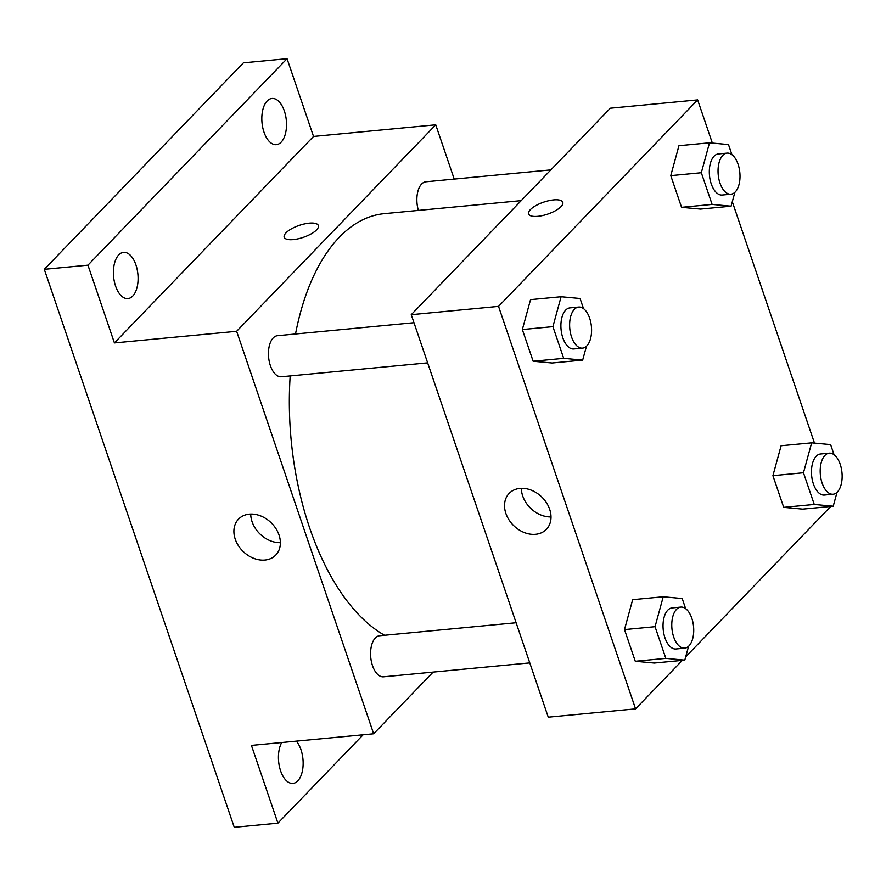 <?xml version="1.0" encoding="UTF-8"?>
<svg xmlns="http://www.w3.org/2000/svg" width="886" height="886" viewBox="0 0 886 886"><rect width="100%" height="100%" fill="white"/><g stroke="black" fill="none" stroke-linecap="round" stroke-linejoin="round"><path stroke-width="1.33" d="M363.127 734.782L277.905 823.16L234.258 827.314L44.3 269.322L243.395 62.84L287.053 58.686L313.522 136.444L435.746 124.815L454.219 179.083M296.345 741.139A23.202 12.216 -95.4 0 1 300.974 749.733A23.202 12.216 -95.4 0 1 292.989 783.39A23.202 12.216 -95.4 0 1 280.607 770.853A23.202 12.216 -95.4 0 1 281.726 742.523M277.905 823.16L251.436 745.403L373.659 733.785L236.64 331.298L114.416 342.926L87.947 265.169L44.3 269.322M264.947 560.052A25.871 20.046 44 0 1 238.434 545.732A25.871 20.046 44 0 1 238.511 519.152A25.871 20.046 44 0 1 271.05 522.674A25.871 20.046 44 0 1 275.756 555.057A25.871 20.046 44 0 1 264.947 560.052M87.947 265.169L287.053 58.686M135.923 264.914A23.202 12.216 -95.4 0 1 127.949 298.582A23.202 12.216 -95.4 0 1 115.568 286.034A23.202 12.216 -95.4 0 1 123.553 252.377A23.202 12.216 -95.4 0 1 135.923 264.914M284.351 110.994A23.202 12.216 -95.4 0 1 276.366 144.662A23.202 12.216 -95.4 0 1 263.984 132.114A23.202 12.216 -95.4 0 1 271.969 98.457A23.202 12.216 -95.4 0 1 284.351 110.994M114.416 342.926L313.522 136.444M521.223 200.635L384.181 213.67A216.605 114.028 84.6 0 0 295.514 333.989M290.187 375.941A216.605 114.028 84.6 0 0 384.546 635.273M236.64 331.298L435.746 124.815M433.143 672.086L373.659 733.785M413.972 322.714L277.462 335.705A20.633 10.865 84.6 0 0 268.613 357.268A20.633 10.865 84.6 0 0 281.371 376.771L427.639 362.861M550.859 169.891L425.889 181.785A20.633 10.865 84.6 0 0 418.38 210.414M529.784 662.894L383.516 676.815A20.633 10.865 -95.4 0 1 371.4 661.598A20.633 10.865 -95.4 0 1 375.332 637.975A20.633 10.865 -95.4 0 1 379.607 635.738L516.117 622.747M284.185 237.193A18.052 6.313 161.2 0 1 286.001 232.841A18.052 6.313 161.2 0 1 304.352 223.948A18.052 6.313 161.2 0 1 318.362 225.553A18.052 6.313 161.2 0 1 303.3 237.348A18.052 6.313 161.2 0 1 284.185 237.193A18.052 6.313 161.2 0 1 285.99 232.83A18.052 6.313 161.2 0 1 304.341 223.959A18.052 6.313 161.2 0 1 318.362 225.565M280.386 542.675A25.871 20.046 44 0 1 250.727 514.079M682.32 660.38L635.561 708.866L548.257 717.173L411.248 314.685L610.343 108.203L697.647 99.897L712.344 143.067M732.301 201.72L814.478 443.1M834.446 501.753L834.125 502.938M586.454 346.26L582.667 360.104L552.111 363.005L533.139 361.244L522.352 329.559L530.537 299.634L561.093 296.732L580.064 298.493L583.509 308.605M837.015 492.372L833.228 506.216L802.672 509.129L783.7 507.357L772.913 475.671L781.098 445.747L811.654 442.845L830.625 444.606L834.058 454.728M635.561 708.866L498.541 306.379L697.647 99.897M830.736 506.449L685.698 656.869M734.871 192.34L731.083 206.183L700.527 209.085L681.567 207.324L670.768 175.638L678.953 145.714L709.509 142.801L728.48 144.573L731.925 154.685M688.588 646.293L684.8 660.136L654.256 663.049L635.284 661.277L624.497 629.592L632.67 599.667L663.226 596.765L682.198 598.526L685.642 608.649M498.541 306.379L411.248 314.685M535.576 534.302A25.871 20.046 44 0 1 509.062 519.982A25.871 20.046 44 0 1 509.151 493.402A25.871 20.046 44 0 1 541.678 496.924A25.871 20.046 44 0 1 546.385 529.319A25.871 20.046 44 0 1 535.576 534.302M528.632 213.936A18.052 6.313 161.2 0 1 530.437 209.583A18.052 6.313 161.2 0 1 548.788 200.701A18.052 6.313 161.2 0 1 562.798 202.307A18.052 6.313 161.2 0 1 547.747 214.091A18.052 6.313 161.2 0 1 528.621 213.936A18.052 6.313 161.2 0 1 530.437 209.572A18.052 6.313 161.2 0 1 548.788 200.701A18.052 6.313 161.2 0 1 562.798 202.307M551.014 516.926A25.871 20.046 44 0 1 521.356 488.33M684.8 660.136L665.84 658.376L655.053 626.69L663.226 596.765M680.791 607.087L672.064 607.918A20.633 10.865 84.6 0 0 663.204 629.481A20.633 10.865 84.6 0 0 675.974 648.984L684.701 648.153A20.633 10.865 84.6 0 0 688.976 645.916A20.633 10.865 84.6 0 0 692.907 622.293A20.633 10.865 84.6 0 0 680.791 607.087A20.633 10.865 84.6 0 0 671.942 628.65A20.633 10.865 84.6 0 0 684.701 648.153M654.256 663.049L635.284 661.277L624.497 629.592L632.67 599.667M665.84 658.376L635.284 661.277M655.053 626.69L624.497 629.592M582.667 360.104L563.695 358.343L552.908 326.646L561.093 296.732M578.658 307.054L569.919 307.885A20.633 10.865 84.6 0 0 561.071 329.448A20.633 10.865 84.6 0 0 573.829 348.951L582.567 348.12A20.633 10.865 84.6 0 0 586.831 345.883A20.633 10.865 84.6 0 0 590.763 322.26A20.633 10.865 84.6 0 0 578.658 307.054A20.633 10.865 84.6 0 0 569.798 328.617A20.633 10.865 84.6 0 0 582.567 348.12M552.111 363.005L533.139 361.244L522.352 329.559L530.537 299.634M563.695 358.343L533.139 361.244M552.908 326.646L522.352 329.559M833.228 506.216L814.256 504.455L803.469 472.759L811.654 442.845M829.218 453.167L820.48 453.997A20.633 10.865 84.6 0 0 811.631 475.56A20.633 10.865 84.6 0 0 824.39 495.064L833.117 494.233A20.633 10.865 84.6 0 0 837.392 491.996A20.633 10.865 84.6 0 0 841.323 468.373A20.633 10.865 84.6 0 0 829.218 453.167A20.633 10.865 84.6 0 0 820.358 474.73A20.633 10.865 84.6 0 0 833.117 494.233M802.672 509.129L783.7 507.357L772.913 475.671L781.098 445.747M814.256 504.455L783.7 507.357M803.469 472.759L772.913 475.671M731.083 206.183L712.111 204.411L701.324 172.726L709.509 142.801M727.074 153.123L718.347 153.954A20.633 10.865 84.6 0 0 709.487 175.517A20.633 10.865 84.6 0 0 722.256 195.031L730.983 194.2A20.633 10.865 84.6 0 0 735.258 191.963A20.633 10.865 84.6 0 0 739.19 168.34A20.633 10.865 84.6 0 0 727.074 153.123A20.633 10.865 84.6 0 0 718.214 174.686A20.633 10.865 84.6 0 0 730.983 194.2M700.527 209.085L681.567 207.324L670.768 175.638L678.953 145.714M712.111 204.411L681.567 207.324M701.324 172.726L670.768 175.638"/></g></svg>
